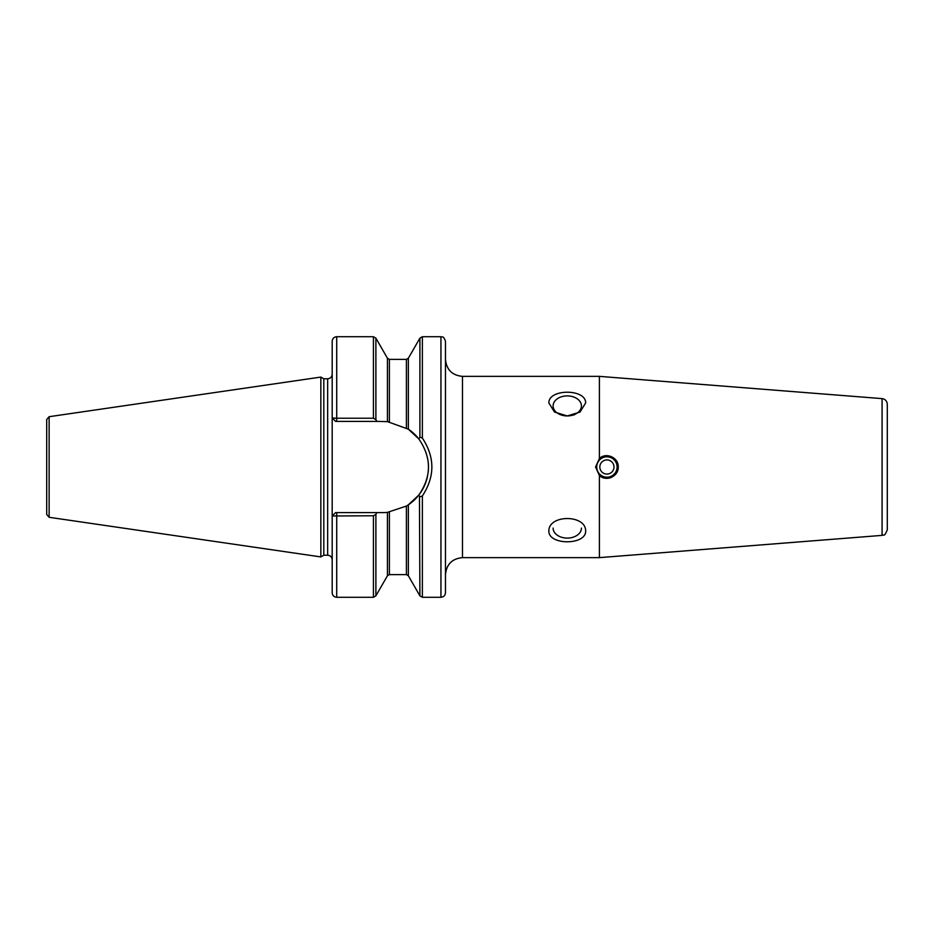 <?xml version="1.0" encoding="UTF-8"?>
<svg xmlns="http://www.w3.org/2000/svg" width="934" height="934" viewBox="0 0 934 934"><rect width="100%" height="100%" fill="white"/><g stroke="black" fill="none" stroke-linecap="round" stroke-linejoin="round"><path stroke-width="1.4" d="M599.406 376.367L882.081 398.62L882.081 535.38L599.406 557.633L462.47 557.633L462.47 376.367L599.406 376.367L599.406 458.512C606.084 451.939 618.717 457.602 618.238 467C618.717 476.398 606.084 482.061 599.406 475.488L599.406 557.633M599.406 475.488L595.577 467L599.406 458.512M585.665 402.916L580.014 412.057L567.265 415.934L554.504 412.057L548.853 402.916C548.527 388.649 585.992 388.649 585.665 402.916M567.265 415.934A14.162 10.017 0 0 0 581.427 405.916A14.162 10.017 0 0 0 567.265 395.899A14.162 10.017 0 0 0 553.103 405.916A14.162 10.017 0 0 0 567.265 415.934L574.387 414.836M585.665 531.084C585.992 545.351 548.527 545.351 548.853 531.084C548.527 514.365 585.992 514.365 585.665 531.084M882.081 535.38C883.669 533.816 883.914 538.206 887.3 529.741L887.3 404.259C887.02 401.025 885.28 399.145 882.081 398.62M553.103 528.084A14.162 10.017 180 0 0 567.265 538.101A14.162 10.017 180 0 0 581.427 528.084M462.47 376.367C452.149 375.363 446.487 369.701 445.471 359.38L445.471 574.62C446.487 564.299 452.149 558.637 462.47 557.633M407.668 505.271A45.603 45.603 0 0 1 406.395 506.065L408.356 504.815A45.603 45.603 0 0 0 417.556 496.619L408.356 504.815L418.782 495.113A454.414 324.437 -70.4 0 0 419.903 496.83L422.355 495.977C435.022 476.655 435.022 457.345 422.355 438.023L419.903 437.17L418.782 438.887L408.356 429.185L408.356 358.236L419.903 338.143L422.366 336.719L440.941 336.719C442.284 337.688 443.113 334.827 445.471 341.249L445.471 592.751C445.203 595.507 443.697 597.013 440.941 597.281L422.366 597.281L419.903 595.857L419.459 496.152M387.54 512.357L387.937 512.322A45.603 45.603 0 0 1 382.882 512.603L335.586 512.603L332.189 516L332.189 592.751L332.189 341.249C332.457 338.493 333.963 336.987 336.719 336.719L336.719 418.234L332.189 418L335.586 421.397L376.892 421.397L375.888 419.646L373.425 418.234L336.719 418.234L336.719 421.397M418.782 438.887C431.695 457.637 431.695 476.375 418.782 495.113A45.603 45.603 0 0 0 427.41 476.807M428.227 471.763A45.603 45.603 0 0 0 428.297 462.89M412.711 432.512L417.556 437.381A45.603 45.603 0 0 0 408.065 428.986M376.892 421.397L387.435 421.631L387.435 358.236L389.396 359.38L389.396 421.864A45.603 45.603 0 0 0 387.435 421.631L408.356 429.185M332.364 515.988L373.425 515.766L375.888 514.354L376.892 512.603M332.726 418.035L334.5 418.163M406.395 574.62L406.395 506.065L387.435 512.369L387.435 575.764L389.396 574.62L406.395 574.62L408.356 575.764L419.903 595.857M332.189 516L335.586 512.603M332.364 418.012L335.586 421.397M49.128 517.296L49.128 416.704L46.7 419.506L46.7 514.494L49.128 517.296L320.852 556.921L323.806 555.228L323.806 378.772L320.852 377.079L320.852 556.921M323.806 378.772L327.659 378.772L327.659 555.228L323.806 555.228M46.7 427.072L46.7 467M602.652 477.496A11.325 11.325 0 0 0 611.315 477.437M613.988 467A7.075 7.075 0 0 1 603.376 473.129A7.075 7.075 0 0 1 603.376 460.871A7.075 7.075 0 0 1 613.988 467M617.105 467A10.192 10.192 0 0 1 601.811 475.826A10.192 10.192 0 0 1 601.811 458.174A10.192 10.192 0 0 1 617.105 467M408.356 504.815L408.356 575.764M422.366 495.977L422.366 597.281M336.719 512.603L336.719 597.281C333.963 597.013 332.457 595.507 332.189 592.751M336.719 336.719L373.425 336.719L373.425 418.234M373.425 515.766L373.425 597.281L336.719 597.281M389.396 512.136L389.396 574.62M375.888 514.354L375.888 595.857L373.425 597.281M373.425 336.719L375.888 338.143L375.888 419.646M419.903 338.143L419.903 437.17M422.366 336.719L422.366 438.023M440.941 336.719L440.941 597.281M389.396 359.38L406.395 359.38L406.395 427.935M327.659 555.228C330.402 555.496 331.92 557.003 332.189 559.758M327.659 378.772C330.402 378.503 331.92 376.997 332.189 374.242M387.435 575.764L375.888 595.857M387.435 358.236L375.888 338.143M49.128 416.704L320.852 377.079M408.356 358.236L406.395 359.38"/></g></svg>
